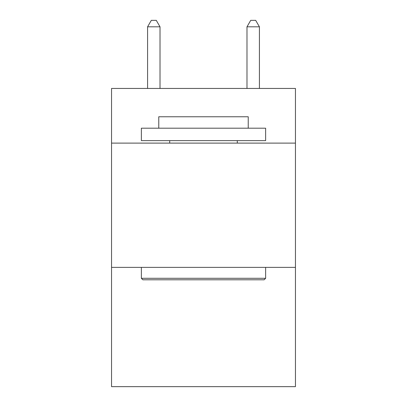 <?xml version="1.0" encoding="UTF-8"?>
<svg xmlns="http://www.w3.org/2000/svg" width="407" height="407" viewBox="0 0 407 407"><rect width="100%" height="100%" fill="white"/><g stroke="black" fill="none" stroke-linecap="round" stroke-linejoin="round"><path stroke-width="0.61" d="M295.446 143.111L295.446 88.441L111.554 88.441L111.554 143.111L295.446 143.111L295.446 386.65L111.554 386.65L111.554 143.111M295.446 267.368L111.554 267.368M142.862 279.792L141.371 278.302L265.629 278.302L264.138 279.792L142.862 279.792M265.629 128.2L265.629 140.629L141.371 140.629L141.371 128.2L265.629 128.2M158.771 128.2L158.771 116.773L248.229 116.773L248.229 128.2M265.629 267.368L265.629 278.302M141.371 267.368L141.371 278.302M237.296 140.629L237.296 143.111M169.704 140.629L169.704 143.111M160.012 88.441L160.012 26.811L147.583 26.811L147.583 88.441M147.583 26.811L151.312 20.35L156.283 20.35L160.012 26.811M259.417 88.441L259.417 26.811L246.988 26.811L246.988 88.441M246.988 26.811L250.717 20.35L255.688 20.35L259.417 26.811"/></g></svg>
